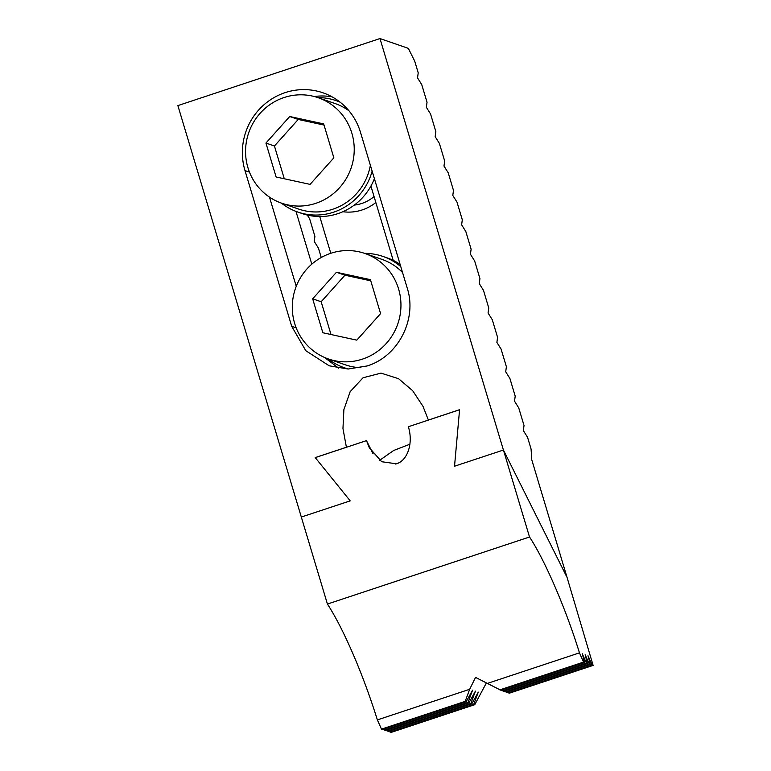 <?xml version="1.0" encoding="UTF-8"?>
<svg xmlns="http://www.w3.org/2000/svg" width="771" height="771" viewBox="0 0 771 771"><rect width="100%" height="100%" fill="white"/><g stroke="black" fill="none" stroke-linecap="round" stroke-linejoin="round"><path stroke-width="1.16" d="M407.204 288.026C417.419 319.175 398.193 356.539 367.092 365.965L348.078 369.01L329.198 365.801L305.808 350.709L291.717 326.345L244.995 170.584A62.017 60.177 -70.9 0 1 285.097 92.645A62.017 60.177 -70.9 0 1 323.001 92.819A62.017 60.177 -70.9 0 1 360.471 132.265L407.204 288.026M430.555 113.983L435.856 131.639L435.162 136.66L439.374 143.377L444.674 161.023L443.98 166.044L448.192 172.762L453.483 190.418L452.799 195.439L457.01 202.156L462.301 219.802L461.617 224.824L465.829 231.541L471.12 249.187L470.426 254.218L474.647 260.935L479.938 278.582L479.244 283.603L483.465 290.32L488.756 307.966L488.062 312.997L492.284 319.714L497.574 337.361L496.881 342.382L501.092 349.099L506.393 366.745L505.699 371.776L509.91 378.494L515.211 396.14L514.517 401.161L518.729 407.878L524.029 425.525L523.336 430.546L527.547 437.273L531.074 449.03L531.768 459.805L567.032 577.363L503.405 450.004L379.968 38.55L408.331 48.361L414.692 61.092L418.219 72.859L417.525 77.881L421.737 84.598L427.038 102.244L426.344 107.265L430.555 113.983M296.237 286.34L269.474 197.116M307.301 215.042L309.614 218.742L314.915 236.389L314.221 241.41L318.433 248.127L321.247 257.504M301.316 517.042L350.207 500.861L301.316 517.042L177.879 105.598L379.968 38.55M486.328 683.039L474.753 704.675L473.76 704.328L478.29 692.127L471.9 703.682L470.908 703.345L475.428 691.134L469.038 702.699L468.045 702.352L472.575 690.151L466.185 701.706L382.464 729.482L381.472 729.144L377.376 719.912C363.112 674.191 343.567 628.866 327.424 604.05L529.523 537.002L503.424 450.033L454.533 466.214L459.574 409.7L428.397 420.05L422.971 406.307L412.687 390.724L398.559 378.686L380.99 373.125L363.064 377.751L350.188 391.629L343.885 409.613L342.96 428.56L346.41 447.247L315.223 457.589L350.188 500.832M295.977 211.399L311.812 264.164M324.62 357.493L338.681 368.21M393.21 260.386L370.909 186.071M314.279 96.52A62.017 60.177 109.1 0 1 331.944 96.78M454.533 466.214L503.424 450.033L567.051 577.402L593.121 665.402L592.128 665.065L587.994 655.726L590.268 664.419L589.275 664.072L585.141 654.743L587.406 663.426L586.413 663.089L582.278 653.75L584.553 662.443L583.56 662.096L579.464 652.864C565.904 608.868 544.933 560.238 529.523 537.002M459.574 409.738L408.351 426.739C413.468 442.93 407.705 460.547 396.458 463.814L381.684 461.723L369.251 447.633L366.485 440.626L315.252 457.627M398.617 462.918L395.677 464.055M409.902 444.212L393.673 450.476L379.602 460.345M327.424 604.05L301.336 517.081M474.753 704.675L391.032 732.45L389.548 731.004M471.9 703.682L388.17 731.457L386.695 730.021M469.038 702.699L385.317 730.474L383.833 729.029M466.185 701.706L465.192 701.369L469.664 689.293L475.543 677.401L500.832 690.218L584.553 662.443M499.839 689.872L583.56 662.096M468.045 702.352L384.324 730.127M470.908 703.345L387.187 731.12M473.76 704.328L390.039 732.103M504.041 691.086L506.537 692.194L590.268 664.419M505.545 691.847L589.275 664.072M501.179 690.103L502.692 690.864L586.413 663.089M502.692 690.864L503.685 691.202L587.406 663.426M593.121 665.402L509.4 693.177L508.407 692.84L592.128 665.065M506.894 692.079L508.407 692.84M381.472 729.144L465.192 701.369M579.464 652.864L487.176 683.482M469.664 689.293L377.376 719.912M373.087 453.83L366.485 440.626M374.06 196.547A37.21 36.102 109.1 0 1 361.801 203.457A37.21 36.102 109.1 0 1 354.313 205.086M342.912 211.717A44.651 43.321 -70.9 0 0 362.216 209.924A44.651 43.321 -70.9 0 0 375.843 202.513M330.788 253.293L319.753 216.526M400.785 266.641A58.914 57.16 -70.9 0 0 382.898 256.415A58.914 57.16 -70.9 0 0 364.587 253.36M400.101 264.357A58.914 57.16 -70.9 0 0 387.148 257.88L382.898 256.415M328.099 358.852A58.914 57.16 -70.9 0 0 344.386 367.767A58.914 57.16 -70.9 0 0 348.473 369.01M281.367 203.091A58.914 57.16 -70.9 0 0 297.654 212.006A58.914 57.16 -70.9 0 0 333.66 212.17A58.914 57.16 -70.9 0 0 372.133 171.133M340.136 102.196A58.914 57.16 -70.9 0 0 336.166 100.644A58.914 57.16 -70.9 0 0 317.854 97.599M297.654 212.006L301.904 213.48A58.914 57.16 -70.9 0 0 337.92 213.634A58.914 57.16 -70.9 0 0 374.388 178.66M328.388 358.958A55.811 54.153 -70.9 0 0 384.151 345.716A55.811 54.153 -70.9 0 0 398.588 288.971A55.811 54.153 -70.9 0 0 364.866 253.457A55.811 54.153 -70.9 0 0 309.094 266.689A55.811 54.153 -70.9 0 0 294.657 323.444A55.811 54.153 -70.9 0 0 328.388 358.958L345.398 364.837A55.811 54.153 -70.9 0 0 360.732 367.7M312.669 298.82L322.847 332.754L356.809 340.146L380.585 313.595L370.408 279.661L336.445 272.269L312.669 298.82L321.17 301.76L331 334.527M402.549 272.52A55.811 54.153 -70.9 0 0 381.886 259.345L364.866 253.457M370.755 280.827L344.955 275.208L321.17 301.76M344.955 275.208L336.445 272.269M281.656 203.187A55.811 54.153 -70.9 0 0 337.419 189.955A55.811 54.153 -70.9 0 0 351.865 133.2A55.811 54.153 -70.9 0 0 318.134 97.695A55.811 54.153 -70.9 0 0 262.371 110.928A55.811 54.153 -70.9 0 0 247.925 167.683A55.811 54.153 -70.9 0 0 281.656 203.187L298.666 209.076A55.811 54.153 -70.9 0 0 370.369 165.264M265.937 143.049L276.114 176.993L310.077 184.375L333.853 157.833L323.675 123.9L289.713 116.508L265.937 143.049L274.437 145.998L284.277 178.766M348.974 110.802A55.811 54.153 -70.9 0 0 335.154 103.574L318.134 97.695M324.022 125.066L298.223 119.447L274.437 145.998M298.223 119.447L289.713 116.508M249.467 172.126L244.995 170.584M291.717 326.345L296.199 327.897M423.318 407.011L422.971 406.317M369.502 448.115L369.261 447.633M344.386 367.767L347.962 369.01M336.166 100.644L339.741 101.888"/></g></svg>
